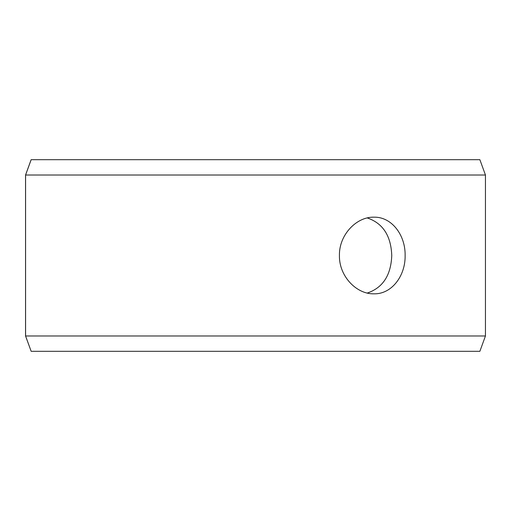 <?xml version="1.0" encoding="UTF-8"?>
<svg xmlns="http://www.w3.org/2000/svg" width="511" height="511" viewBox="0 0 511 511"><rect width="100%" height="100%" fill="white"/><g stroke="black" fill="none" stroke-linecap="round" stroke-linejoin="round"><path stroke-width="0.77" d="M25.582 335.983L31.165 351.312L25.55 335.983L25.55 175.018L31.133 159.688L479.867 159.688L485.45 175.018L25.582 175.018L25.582 335.983L485.45 335.983L485.45 175.018M31.165 159.688L25.582 175.018M31.165 351.312L479.867 351.312L485.45 335.983M367.281 293.046C382.835 287.802 390.998 275.288 391.758 255.5C391.004 235.731 382.848 223.218 367.281 217.954M405.127 255.5C405.51 276.029 391.554 294.323 373.931 293.825C356.384 294.31 338.965 276.036 339.425 255.513C338.946 235.003 356.384 216.67 373.931 217.175C391.56 216.702 405.491 234.913 405.127 255.5"/></g></svg>
